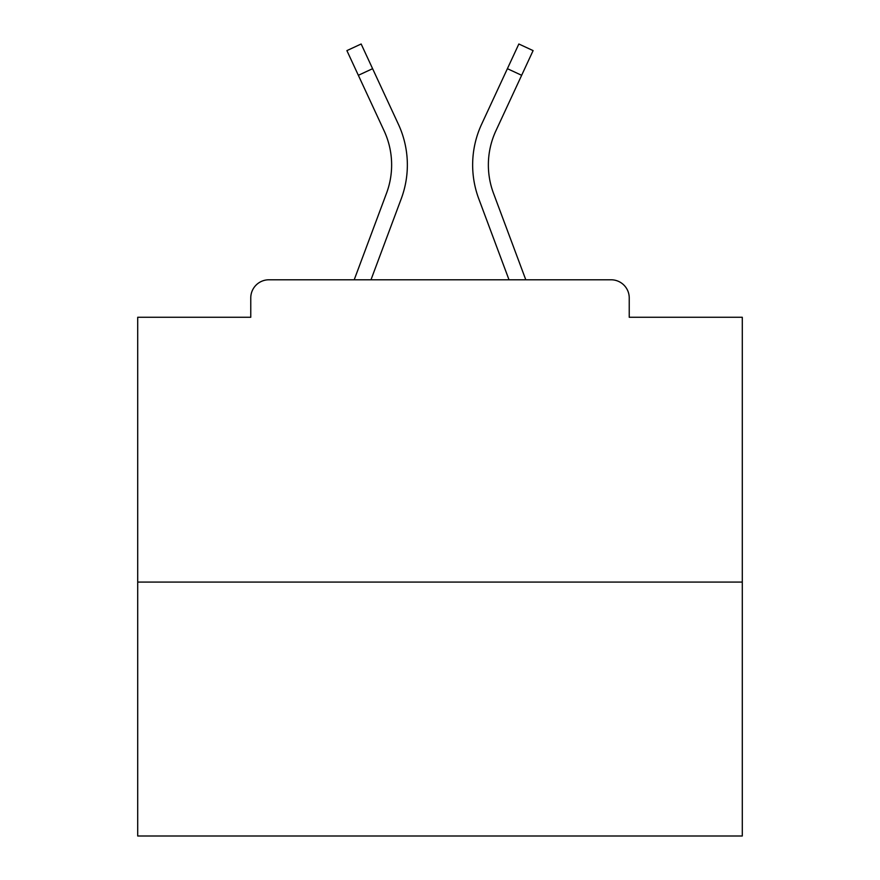 <?xml version="1.0" encoding="UTF-8"?>
<svg xmlns="http://www.w3.org/2000/svg" width="880" height="880" viewBox="0 0 880 880"><rect width="100%" height="100%" fill="white"/><g stroke="black" fill="none" stroke-linecap="round" stroke-linejoin="round"><path stroke-width="1.32" d="M629.233 317.273L629.233 297.924L629.233 317.273L742.291 317.273L742.291 836L137.709 836L137.709 317.273L250.767 317.273L250.767 297.924L250.767 317.273M742.291 582.076L137.709 582.076M629.233 297.924A18.139 18.139 0 0 0 611.094 279.785L268.906 279.785A18.139 18.139 0 0 0 250.767 297.924M611.094 279.785L525.789 279.785L493.482 193.248L525.789 279.785M358.347 75.295L346.896 50.611L361.152 44L372.603 68.684L358.347 75.295L384.109 130.823A81.015 81.015 0 0 1 386.518 193.248L354.211 279.785L268.906 279.785M401.247 198.748L370.986 279.785L401.247 198.748A96.734 96.734 0 0 0 398.365 124.201L372.603 68.684M478.753 198.748L509.014 279.785L478.753 198.748A96.734 96.734 0 0 1 481.635 124.201L518.848 44L533.104 50.611L495.891 130.823A81.015 81.015 0 0 0 493.482 193.248A81.015 81.015 0 0 1 488.367 164.912A81.015 81.015 0 0 0 493.482 193.248A81.015 81.015 0 0 1 488.367 164.912A81.015 81.015 0 0 0 493.482 193.248A81.015 81.015 0 0 1 488.367 164.912A81.015 81.015 0 0 0 493.482 193.248A81.015 81.015 0 0 1 488.367 164.912A81.015 81.015 0 0 0 493.482 193.248A81.015 81.015 0 0 1 488.367 164.912A81.015 81.015 0 0 0 493.482 193.248A81.015 81.015 0 0 1 488.367 164.912A81.015 81.015 0 0 0 493.482 193.248A81.015 81.015 0 0 1 488.367 164.912A81.015 81.015 0 0 0 493.482 193.248A81.015 81.015 0 0 1 488.367 164.912A81.015 81.015 0 0 0 493.482 193.248A81.015 81.015 0 0 1 488.367 164.912A81.015 81.015 0 0 0 493.482 193.248A81.015 81.015 0 0 1 488.367 164.912A81.015 81.015 0 0 0 493.482 193.248A81.015 81.015 0 0 1 488.367 164.912A81.015 81.015 0 0 0 493.482 193.248A81.015 81.015 0 0 1 488.367 164.912A81.015 81.015 0 0 0 493.482 193.248A81.015 81.015 0 0 1 488.367 164.912A81.015 81.015 0 0 0 493.482 193.248M384.109 130.823A81.015 81.015 0 0 1 391.633 164.912A81.015 81.015 0 0 0 384.109 130.823A81.015 81.015 0 0 1 391.633 164.912A81.015 81.015 0 0 0 384.109 130.823A81.015 81.015 0 0 1 391.633 164.912A81.015 81.015 0 0 0 384.109 130.823A81.015 81.015 0 0 1 391.633 164.912A81.015 81.015 0 0 0 384.109 130.823A81.015 81.015 0 0 1 391.633 164.912A81.015 81.015 0 0 0 384.109 130.823A81.015 81.015 0 0 1 391.633 164.912A81.015 81.015 0 0 0 384.109 130.823A81.015 81.015 0 0 1 391.633 164.912A81.015 81.015 0 0 0 384.109 130.823A81.015 81.015 0 0 1 391.633 164.912A81.015 81.015 0 0 0 384.109 130.823A81.015 81.015 0 0 1 391.633 164.912A81.015 81.015 0 0 0 384.109 130.823A81.015 81.015 0 0 1 391.633 164.912A81.015 81.015 0 0 0 384.109 130.823A81.015 81.015 0 0 1 391.633 164.912A81.015 81.015 0 0 0 384.109 130.823A81.015 81.015 0 0 1 391.633 164.912A81.015 81.015 0 0 0 384.109 130.823A81.015 81.015 0 0 1 391.633 164.912A81.015 81.015 0 0 0 384.109 130.823A81.015 81.015 0 0 1 386.518 193.248L354.211 279.785M391.633 164.912A81.015 81.015 0 0 1 386.518 193.248A81.015 81.015 0 0 0 391.633 164.912A81.015 81.015 0 0 1 386.518 193.248A81.015 81.015 0 0 0 391.633 164.912A81.015 81.015 0 0 1 386.518 193.248A81.015 81.015 0 0 0 391.633 164.912A81.015 81.015 0 0 1 386.518 193.248A81.015 81.015 0 0 0 391.633 164.912A81.015 81.015 0 0 1 386.518 193.248A81.015 81.015 0 0 0 391.633 164.912A81.015 81.015 0 0 1 386.518 193.248A81.015 81.015 0 0 0 391.633 164.912A81.015 81.015 0 0 1 386.518 193.248A81.015 81.015 0 0 0 391.633 164.912A81.015 81.015 0 0 1 386.518 193.248A81.015 81.015 0 0 0 391.633 164.912A81.015 81.015 0 0 1 386.518 193.248A81.015 81.015 0 0 0 391.633 164.912A81.015 81.015 0 0 1 386.518 193.248A81.015 81.015 0 0 0 391.633 164.912A81.015 81.015 0 0 1 386.518 193.248A81.015 81.015 0 0 0 391.633 164.912A81.015 81.015 0 0 1 386.518 193.248A81.015 81.015 0 0 0 391.633 164.912A81.015 81.015 0 0 1 386.518 193.248M495.891 130.823A81.015 81.015 0 0 0 488.367 164.912A81.015 81.015 0 0 1 495.891 130.823A81.015 81.015 0 0 0 488.367 164.912A81.015 81.015 0 0 1 495.891 130.823A81.015 81.015 0 0 0 488.367 164.912A81.015 81.015 0 0 1 495.891 130.823A81.015 81.015 0 0 0 488.367 164.912A81.015 81.015 0 0 1 495.891 130.823A81.015 81.015 0 0 0 488.367 164.912A81.015 81.015 0 0 1 495.891 130.823A81.015 81.015 0 0 0 488.367 164.912A81.015 81.015 0 0 1 495.891 130.823A81.015 81.015 0 0 0 488.367 164.912A81.015 81.015 0 0 1 495.891 130.823A81.015 81.015 0 0 0 488.367 164.912A81.015 81.015 0 0 1 495.891 130.823A81.015 81.015 0 0 0 488.367 164.912A81.015 81.015 0 0 1 495.891 130.823A81.015 81.015 0 0 0 488.367 164.912A81.015 81.015 0 0 1 495.891 130.823A81.015 81.015 0 0 0 488.367 164.912A81.015 81.015 0 0 1 495.891 130.823A81.015 81.015 0 0 0 488.367 164.912A81.015 81.015 0 0 1 495.891 130.823A81.015 81.015 0 0 0 488.367 164.912A81.015 81.015 0 0 1 495.891 130.823M521.653 75.295L507.397 68.684"/></g></svg>
